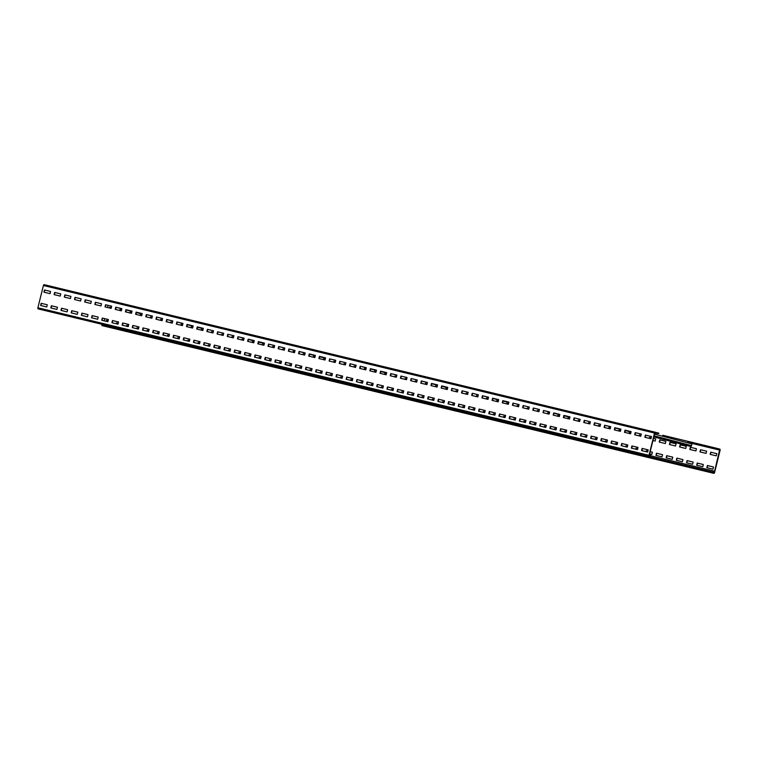 <?xml version="1.0" encoding="UTF-8"?>
<svg xmlns="http://www.w3.org/2000/svg" width="758" height="758" viewBox="0 0 758 758"><rect width="100%" height="100%" fill="white"/><g stroke="black" fill="none" stroke-linecap="round" stroke-linejoin="round"><path stroke-width="1.14" d="M649.824 456.572L38.715 309.027A0.995 0.54 -76.4 0 1 38.715 309.027L38.184 308.885A0.995 0.54 -76.4 0 1 37.9 307.776L43.414 285.491A0.995 0.54 -76.4 0 1 44.182 284.657L658.825 433.14L658.702 433.623L654.779 433.112L649.265 455.397L649.938 456.089L650.62 454.459L650.582 455.738A0.995 0.54 -76.4 0 1 649.814 456.572L649.293 456.439A0.995 0.54 -76.4 0 1 649 455.331L654.524 433.045A0.995 0.54 -76.4 0 1 655.282 432.212L44.172 284.657M650.951 438.73L651.492 436.551L645.38 435.073L644.84 437.252L650.951 438.73M640.766 436.267L641.306 434.088L635.195 432.61L634.654 434.789L640.766 436.267M630.58 433.813L631.12 431.624L625.009 430.156L624.469 432.335L630.58 433.813M620.395 431.349L620.935 429.17L614.823 427.692L614.293 429.871L620.395 431.349M610.218 428.886L610.749 426.707L604.647 425.238L604.107 427.417L610.218 428.886M600.033 426.432L600.573 424.253L594.462 422.774L593.921 424.954L600.033 426.432M589.847 423.968L590.387 421.789L584.276 420.32L583.736 422.5L589.847 423.968M579.662 421.514L580.202 419.335L574.09 417.857L573.55 420.036L579.662 421.514M569.476 419.051L570.016 416.872L563.905 415.393L563.365 417.582L569.476 419.051M559.29 416.597L559.83 414.418L553.719 412.939L553.179 415.119L559.29 416.597M549.105 414.133L549.645 411.954L543.533 410.476L542.993 412.665L549.105 414.133M538.919 411.679L539.459 409.5L533.348 408.022L532.808 410.201L538.919 411.679M528.733 409.216L529.274 407.037L523.162 405.558L522.622 407.738L528.733 409.216M518.548 406.762L519.088 404.573L512.976 403.104L512.436 405.284L518.548 406.762M508.362 404.298L508.902 402.119L502.791 400.641L502.251 402.82L508.362 404.298M498.177 401.844L498.717 399.656L492.605 398.187L492.065 400.366L498.177 401.844M487.991 399.381L488.531 397.201L482.42 395.723L481.88 397.903L487.991 399.381M477.805 396.917L478.345 394.738L472.234 393.269L471.694 395.449L477.805 396.917M467.62 394.463L468.16 392.284L462.048 390.806L461.508 392.985L467.62 394.463M457.434 392L457.974 389.82L451.863 388.352L451.323 390.531L457.434 392M447.248 389.546L447.788 387.366L441.677 385.888L441.147 388.068L447.248 389.546M437.072 387.082L437.603 384.903L431.501 383.425L430.961 385.614L437.072 387.082M426.887 384.628L427.427 382.449L421.315 380.971L420.775 383.15L426.887 384.628M416.701 382.165L417.241 379.985L411.13 378.507L410.59 380.687L416.701 382.165M406.515 379.711L407.055 377.531L400.944 376.053L400.404 378.233L406.515 379.711M396.33 377.247L396.87 375.068L390.758 373.59L390.218 375.769L396.33 377.247M386.144 374.793L386.684 372.604L380.573 371.136L380.033 373.315L386.144 374.793M375.959 372.33L376.499 370.15L370.387 368.672L369.847 370.851L375.959 372.33M365.773 369.876L366.313 367.687L360.202 366.218L359.662 368.397L365.773 369.876M355.587 367.412L356.127 365.233L350.016 363.755L349.476 365.934L355.587 367.412M345.402 364.949L345.942 362.769L339.83 361.301L339.29 363.48L345.402 364.949M335.216 362.495L335.756 360.315L329.645 358.837L329.105 361.016L335.216 362.495M325.03 360.031L325.57 357.852L319.459 356.374L318.919 358.562L325.03 360.031M314.845 357.577L315.385 355.398L309.273 353.92L308.733 356.099L314.845 357.577M304.659 355.114L305.199 352.934L299.088 351.456L298.548 353.645L304.659 355.114M294.474 352.659L295.014 350.48L288.902 349.002L288.362 351.181L294.474 352.659M284.288 350.196L284.828 348.017L278.717 346.539L278.177 348.718L284.288 350.196M274.102 347.742L274.642 345.563L268.531 344.085L267.991 346.264L274.102 347.742M263.926 345.278L264.457 343.099L258.355 341.621L257.815 343.8L263.926 345.278M253.741 342.824L254.281 340.636L248.169 339.167L247.629 341.346L253.741 342.824M243.555 340.361L244.095 338.182L237.984 336.704L237.444 338.883L243.555 340.361M233.369 337.897L233.909 335.718L227.798 334.25L227.258 336.429L233.369 337.897M223.184 335.443L223.724 333.264L217.612 331.786L217.072 333.965L223.184 335.443M212.998 332.98L213.538 330.801L207.427 329.332L206.887 331.511L212.998 332.98M202.812 330.526L203.352 328.347L197.241 326.869L196.701 329.048L202.812 330.526M192.627 328.062L193.167 325.883L187.055 324.405L186.515 326.594L192.627 328.062M182.441 325.608L182.981 323.429L176.87 321.951L176.33 324.13L182.441 325.608M172.256 323.145L172.796 320.966L166.684 319.488L166.144 321.667L172.256 323.145M162.07 320.691L162.61 318.512L156.499 317.034L155.958 319.213L162.07 320.691M151.884 318.227L152.424 316.048L146.313 314.57L145.773 316.749L151.884 318.227M141.699 315.773L142.239 313.585L136.127 312.116L135.587 314.295L141.699 315.773M131.513 313.31L132.053 311.131L125.942 309.652L125.402 311.832L131.513 313.31M121.327 310.856L121.867 308.667L115.756 307.198L115.216 309.378L121.327 310.856M111.142 308.392L111.682 306.213L105.57 304.735L105.03 306.914L111.142 308.392M100.956 305.929L101.496 303.75L95.385 302.281L94.845 304.46L100.956 305.929M90.78 303.475L91.311 301.296L85.199 299.817L84.669 301.997L90.78 303.475M80.594 301.011L81.134 298.832L75.023 297.363L74.483 299.543L80.594 301.011M70.409 298.557L70.949 296.378L64.837 294.9L64.297 297.079L70.409 298.557M60.223 296.094L60.763 293.914L54.652 292.436L54.112 294.625L60.223 296.094M50.037 293.64L50.578 291.46L44.466 289.982L43.926 292.162L50.037 293.64M647.654 452.052L648.194 449.873L642.083 448.395L641.543 450.574L647.654 452.052M637.469 449.589L638.009 447.409L631.897 445.941L631.357 448.12L637.469 449.589M627.283 447.135L627.823 444.955L621.712 443.477L621.172 445.657L627.283 447.135M617.097 444.671L617.637 442.492L611.526 441.014L610.986 443.203L617.097 444.671M606.921 442.217L607.452 440.038L601.34 438.56L600.81 440.739L606.921 442.217M596.736 439.754L597.276 437.574L591.164 436.096L590.624 438.285L596.736 439.754M586.55 437.3L587.09 435.12L580.979 433.642L580.438 435.822L586.55 437.3M576.364 434.836L576.904 432.657L570.793 431.179L570.253 433.358L576.364 434.836M566.179 432.382L566.719 430.193L560.607 428.725L560.067 430.904L566.179 432.382M555.993 429.919L556.533 427.739L550.422 426.261L549.882 428.441L555.993 429.919M545.807 427.465L546.347 425.276L540.236 423.807L539.696 425.987L545.807 427.465M535.622 425.001L536.162 422.822L530.05 421.344L529.51 423.523L535.622 425.001M525.436 422.538L525.976 420.358L519.865 418.89L519.325 421.069L525.436 422.538M515.25 420.084L515.791 417.904L509.679 416.426L509.139 418.606L515.25 420.084M505.065 417.62L505.605 415.441L499.494 413.972L498.954 416.151L505.065 417.62M494.879 415.166L495.419 412.987L489.308 411.509L488.768 413.688L494.879 415.166M484.694 412.703L485.234 410.523L479.122 409.045L478.582 411.234L484.694 412.703M474.508 410.249L475.048 408.069L468.937 406.591L468.397 408.77L474.508 410.249M464.322 407.785L464.862 405.606L458.751 404.128L458.211 406.307L464.322 407.785M454.137 405.331L454.677 403.152L448.565 401.674L448.025 403.853L454.137 405.331M443.951 402.868L444.491 400.688L438.38 399.21L437.84 401.389L443.951 402.868M433.775 400.413L434.306 398.225L428.194 396.756L427.664 398.935L433.775 400.413M423.589 397.95L424.129 395.771L418.018 394.293L417.478 396.472L423.589 397.95M413.404 395.486L413.944 393.307L407.832 391.839L407.292 394.018L413.404 395.486M403.218 393.032L403.758 390.853L397.647 389.375L397.107 391.554L403.218 393.032M393.032 390.569L393.573 388.39L387.461 386.921L386.921 389.1L393.032 390.569M382.847 388.115L383.387 385.936L377.276 384.458L376.735 386.637L382.847 388.115M372.661 385.651L373.201 383.472L367.09 381.994L366.55 384.183L372.661 385.651M362.476 383.197L363.016 381.018L356.904 379.54L356.364 381.719L362.476 383.197M352.29 380.734L352.83 378.555L346.719 377.077L346.179 379.265L352.29 380.734M342.104 378.28L342.644 376.101L336.533 374.623L335.993 376.802L342.104 378.28M331.919 375.816L332.459 373.637L326.347 372.159L325.807 374.338L331.919 375.816M321.733 373.362L322.273 371.183L316.162 369.705L315.622 371.884L321.733 373.362M311.547 370.899L312.088 368.72L305.976 367.242L305.436 369.421L311.547 370.899M301.362 368.445L301.902 366.256L295.791 364.788L295.25 366.967L301.362 368.445M291.176 365.981L291.716 363.802L285.605 362.324L285.065 364.503L291.176 365.981M280.991 363.518L281.531 361.339L275.419 359.87L274.879 362.049L280.991 363.518M270.805 361.064L271.345 358.885L265.234 357.406L264.694 359.586L270.805 361.064M260.619 358.6L261.159 356.421L255.048 354.952L254.517 357.132L260.619 358.6M250.443 356.146L250.983 353.967L244.872 352.489L244.332 354.668L250.443 356.146M240.258 353.683L240.798 351.504L234.686 350.025L234.146 352.214L240.258 353.683M230.072 351.229L230.612 349.05L224.501 347.571L223.961 349.751L230.072 351.229M219.886 348.765L220.426 346.586L214.315 345.108L213.775 347.287L219.886 348.765M209.701 346.311L210.241 344.132L204.129 342.654L203.589 344.833L209.701 346.311M199.515 343.848L200.055 341.669L193.944 340.19L193.404 342.37L199.515 343.848M189.329 341.394L189.87 339.205L183.758 337.736L183.218 339.916L189.329 341.394M179.144 338.93L179.684 336.751L173.573 335.273L173.032 337.452L179.144 338.93M168.958 336.476L169.498 334.287L163.387 332.819L162.847 334.998L168.958 336.476M158.773 334.013L159.313 331.833L153.201 330.355L152.661 332.535L158.773 334.013M148.587 331.549L149.127 329.37L143.016 327.901L142.476 330.081L148.587 331.549M138.401 329.095L138.941 326.916L132.83 325.438L132.29 327.617L138.401 329.095M128.216 326.632L128.756 324.452L122.644 322.974L122.104 325.163L128.216 326.632M118.03 324.178L118.57 321.998L112.459 320.52L111.919 322.7L118.03 324.178M107.844 321.714L108.385 319.535L102.273 318.057L101.733 320.246L107.844 321.714M97.659 319.26L98.199 317.081L92.088 315.603L91.547 317.782L97.659 319.26M87.473 316.797L88.013 314.617L81.902 313.139L81.371 315.319L87.473 316.797M77.297 314.343L77.828 312.163L71.726 310.685L71.186 312.864L77.297 314.343M67.111 311.879L67.652 309.7L61.54 308.222L61 310.401L67.111 311.879M56.926 309.425L57.466 307.236L51.355 305.768L50.814 307.947L56.926 309.425M46.74 306.962L47.28 304.782L41.169 303.304L40.629 305.483L46.74 306.962M655.007 432.733L658.702 433.623M662.795 435.272L716.272 448.186L716.158 448.67L719.693 449.598L714.32 472.442L713.411 472.717L713.572 470.955L713.013 472.092A0.995 0.54 103.6 0 0 713.297 473.2L713.818 473.343A0.995 0.54 103.6 0 0 714.586 472.509L720.1 450.224A0.995 0.54 103.6 0 0 719.816 449.115L716.272 448.186M690.481 446.396L653.87 436.807L690.481 446.396A0.995 0.834 -75.3 0 0 691.533 445.619L691.959 443.923A0.995 0.834 -75.3 0 0 691.391 442.767L716.158 448.67M101.97 324.301L101.904 324.547A0.995 0.54 103.6 0 0 102.188 325.656L102.718 325.788A0.995 0.54 103.6 0 0 102.728 325.788L713.818 473.343M650.582 455.738L713.306 470.889M108.053 305.341L107.513 307.521M104.756 318.663L104.216 320.842M716.812 453.654L710.701 452.185L710.161 454.364L716.272 455.833L716.812 453.654L710.966 452.251L710.426 454.421M706.627 451.2L700.515 449.721L699.975 451.901L706.086 453.379L706.627 451.2L700.78 449.788L700.24 451.967M696.441 448.736L690.33 447.258L689.789 449.447L695.901 450.915L696.441 448.736L690.595 447.334L690.055 449.503M686.255 446.282L680.144 444.804L679.604 446.983L685.715 448.461L686.255 446.282L680.409 444.87L679.869 447.049M676.07 443.818L669.958 442.34L669.418 444.529L675.53 445.998L676.07 443.818L670.224 442.416L669.684 444.586M665.884 441.364L659.773 439.886L659.233 442.066L665.344 443.544L665.884 441.364L660.038 439.953L659.498 442.132M649.36 438.342L649.587 437.423L651.179 437.811L649.852 437.499L649.625 438.408M655.698 438.91L653.481 438.37L655.698 438.901L655.158 441.08L652.941 440.55M640.993 435.357L639.667 435.035L639.439 435.945M645.513 436.447L645.285 437.357M628.988 433.424L629.216 432.505L630.808 432.894L629.481 432.581L629.254 433.491M635.327 433.993L635.1 434.903M618.812 430.961L619.03 430.051L620.622 430.43L619.295 430.118L619.068 431.027M625.142 431.529L624.914 432.439M608.627 428.507L608.854 427.588L610.436 427.976L609.11 427.654L608.882 428.573M614.956 429.066L614.738 429.985M598.441 426.043L598.668 425.134L600.26 425.513L598.924 425.2L598.697 426.11M604.77 426.612L604.552 427.521M588.255 423.589L588.483 422.67L590.075 423.059L588.739 422.737L588.521 423.656M594.585 424.148L594.367 425.067M578.07 421.126L578.297 420.216L579.889 420.595L578.553 420.283L578.335 421.192M584.409 421.694L584.181 422.604M567.884 418.672L568.112 417.753L569.703 418.141L568.367 417.819L568.149 418.729M574.223 419.231L573.995 420.15M557.699 416.208L557.926 415.289L559.518 415.678L558.191 415.365L557.964 416.275M564.037 416.777L563.81 417.686M547.513 413.754L547.74 412.835L549.332 413.214L548.006 412.902L547.778 413.811M553.624 415.223L553.662 414.275M537.327 411.291L537.555 410.372L539.146 410.76L537.82 410.448L537.593 411.357M528.961 408.306L527.634 407.984L527.407 408.894M533.48 409.396L533.253 410.305M516.956 406.373L517.183 405.454L518.775 405.843L517.449 405.53L517.221 406.44M523.295 406.942L523.067 407.851M506.77 403.919L506.998 403L508.59 403.379L507.263 403.066L507.036 403.976M513.109 404.478L512.882 405.388M496.585 401.456L496.812 400.537L498.404 400.925L497.077 400.603L496.85 401.522M502.924 402.015L502.696 402.934M486.399 398.992L486.627 398.083L488.218 398.462L486.892 398.149L486.664 399.059M492.738 399.561L492.51 400.47M476.214 396.538L476.441 395.619L478.033 396.008L476.706 395.685L476.479 396.605M482.552 397.097L482.325 398.016M466.028 394.075L466.255 393.165L467.847 393.544L466.521 393.231L466.293 394.141M472.367 394.643L472.139 395.553M455.842 391.621L456.07 390.702L457.661 391.09L456.335 390.768L456.108 391.687M462.181 392.18L461.954 393.099M445.666 389.157L445.884 388.248L447.476 388.627L446.149 388.314L445.922 389.224M451.995 389.726L451.768 390.635M435.48 386.703L435.708 385.784L437.29 386.173L435.964 385.85L435.736 386.76M441.592 388.172L441.63 387.224M427.105 383.719L425.778 383.396L425.551 384.306M431.624 384.808L431.406 385.718M416.919 381.255L415.592 380.933L415.375 381.843M421.439 382.345L421.221 383.254M404.924 379.322L405.151 378.403L406.743 378.792L405.407 378.479L405.189 379.388M411.262 379.891L411.035 380.8M394.738 376.868L394.965 375.949L396.557 376.328L395.221 376.015L395.003 376.925M401.077 377.427L400.849 378.337M384.552 374.405L384.78 373.486L386.372 373.874L385.045 373.561L384.818 374.471M390.891 374.973L390.664 375.883M374.367 371.941L374.594 371.032L376.186 371.411L374.859 371.098L374.632 372.007M380.706 372.51L380.478 373.419M364.181 369.487L364.409 368.568L366 368.957L364.674 368.634L364.446 369.553M370.52 370.046L370.292 370.965M353.995 367.024L354.223 366.114L355.815 366.493L354.488 366.18L354.261 367.09M360.334 367.592L360.107 368.502M343.81 364.57L344.037 363.651L345.629 364.039L344.303 363.717L344.075 364.636M350.149 365.129L349.921 366.048M333.624 362.106L333.852 361.196L335.443 361.575L334.117 361.263L333.89 362.172M339.963 362.675L339.736 363.584M323.439 359.652L323.666 358.733L325.258 359.121L323.931 358.799L323.704 359.718M329.55 361.13L329.597 360.173M315.072 356.667L313.746 356.345L313.518 357.255M319.592 357.757L319.364 358.667M304.887 354.204L303.56 353.882L303.333 354.791M309.406 355.294L309.179 356.203M292.882 352.271L293.109 351.352L294.701 351.74L293.374 351.428L293.147 352.337M299.221 352.84L298.993 353.749M282.696 349.817L282.924 348.898L284.515 349.277L283.189 348.964L282.961 349.874M289.035 350.376L288.807 351.286M272.52 347.353L272.738 346.434L274.33 346.823L273.003 346.51L272.776 347.42M278.849 347.922L278.622 348.832M262.334 344.899L262.562 343.98L264.144 344.359L262.818 344.047L262.59 344.956M268.664 345.459L268.446 346.368M252.149 342.436L252.376 341.517L253.968 341.905L252.632 341.583L252.405 342.502M258.478 342.995L258.26 343.914M241.963 339.972L242.19 339.063L243.782 339.442L242.446 339.129L242.228 340.039M248.292 340.541L248.074 341.451M231.777 337.518L232.005 336.599L233.597 336.988L232.261 336.666L232.043 337.585M238.116 338.077L237.889 338.997M221.592 335.055L221.819 334.145L223.411 334.524L222.075 334.212L221.857 335.121M227.931 335.623L227.703 336.533M211.406 332.601L211.634 331.682L213.225 332.07L211.899 331.748L211.672 332.667M217.518 334.079L217.555 333.122M203.04 329.616L201.713 329.294L201.486 330.204M207.559 330.706L207.332 331.616M191.035 327.683L191.262 326.764L192.854 327.153L191.528 326.831L191.3 327.74M197.374 328.242L197.146 329.152M180.849 325.22L181.077 324.301L182.669 324.689L181.342 324.377L181.115 325.286M187.188 325.788L186.961 326.698M170.664 322.766L170.891 321.847L172.483 322.226L171.156 321.913L170.929 322.823M177.002 323.325L176.775 324.234M160.478 320.302L160.705 319.383L162.297 319.772L160.971 319.459L160.743 320.369M166.817 320.871L166.589 321.78M150.292 317.848L150.52 316.929L152.112 317.308L150.785 316.996L150.558 317.905M156.631 318.407L156.404 319.317M140.107 315.385L140.334 314.466L141.926 314.854L140.6 314.542L140.372 315.451M146.446 315.953L146.218 316.863M129.921 312.931L130.149 312.012L131.74 312.391L130.414 312.078L130.186 312.988M136.26 313.49L136.033 314.399M119.736 310.467L119.963 309.548L121.555 309.937L120.228 309.615L120.001 310.534M126.074 311.026L125.847 311.945M109.55 308.004L109.777 307.094L111.369 307.473L110.043 307.161L109.815 308.07M115.889 308.572L115.661 309.482M713.515 466.985L707.404 465.507L706.863 467.686L712.975 469.164L713.515 466.985L707.669 465.573L707.129 467.752M703.329 464.521L697.218 463.043L696.678 465.223L702.789 466.701L703.329 464.521L697.483 463.119L696.943 465.289M693.144 462.067L687.032 460.589L686.492 462.768L692.604 464.247L693.144 462.067L687.298 460.656L686.757 462.835M682.958 459.613L677.112 458.192L676.572 460.371M672.772 457.15L666.926 455.738L666.386 457.917M662.587 454.686L656.475 453.208L655.935 455.387L662.047 456.866L662.587 454.686L656.741 453.275L656.201 455.454M646.062 451.664L646.29 450.754L647.882 451.133L646.555 450.821L646.328 451.73M652.401 452.232L650.184 451.692L652.401 452.223L651.861 454.402L649.644 453.871M635.877 449.21L636.104 448.291L637.696 448.679L636.369 448.357L636.142 449.276M642.215 449.769L641.988 450.688M625.691 446.746L625.918 445.837L627.51 446.216L626.184 445.903L625.956 446.813M632.03 447.315L631.802 448.224M615.515 444.292L615.733 443.373L617.325 443.762L615.998 443.439L615.771 444.349M621.844 444.851L621.617 445.761M605.329 441.829L605.557 440.91L607.139 441.298L605.813 440.985L605.585 441.895M611.659 442.397L611.441 443.307M595.144 439.375L595.371 438.456L596.963 438.835L595.627 438.522L595.4 439.432M601.473 439.934L601.255 440.843M584.958 436.911L585.185 435.992L586.777 436.381L585.441 436.068L585.223 436.978M591.287 437.48L591.069 438.389M574.772 434.457L575 433.538L576.592 433.917L575.256 433.604L575.038 434.514M581.111 435.016L580.884 435.926M564.587 431.994L564.814 431.075L566.406 431.463L565.07 431.15L564.852 432.06M556.22 429.009L554.884 428.687L554.666 429.596M560.74 430.099L560.513 431.008M544.216 427.076L544.443 426.157L546.035 426.546L544.708 426.223L544.481 427.142M550.554 427.635L550.327 428.554M534.03 424.613L534.257 423.703L535.849 424.082L534.523 423.769L534.295 424.679M540.369 425.181L540.141 426.091M523.844 422.159L524.072 421.24L525.664 421.628L524.337 421.306L524.11 422.225M530.183 422.718L529.956 423.637M513.659 419.695L513.886 418.786L515.478 419.165L514.151 418.852L513.924 419.761M519.997 420.264L519.77 421.173M503.473 417.241L503.7 416.322L505.292 416.711L503.966 416.388L503.738 417.307M509.812 417.8L509.584 418.719M493.287 414.778L493.515 413.868L495.107 414.247L493.78 413.934L493.553 414.844M499.626 415.346L499.399 416.256M483.102 412.324L483.329 411.404L484.921 411.793L483.595 411.471L483.367 412.38M489.441 412.883L489.213 413.792M472.916 409.86L473.144 408.941L474.735 409.329L473.409 409.017L473.181 409.926M479.255 410.429L479.028 411.338M462.731 407.406L462.958 406.487L464.55 406.866L463.223 406.553L462.996 407.463M469.069 407.965L468.842 408.875M452.545 404.943L452.772 404.023L454.364 404.412L453.038 404.099L452.81 405.009M444.179 401.958L442.852 401.636L442.625 402.545M448.698 403.048L448.471 403.957M432.183 400.025L432.411 399.106L433.993 399.494L432.666 399.182L432.439 400.091M438.512 400.594L438.295 401.503M421.998 397.562L422.225 396.652L423.817 397.031L422.481 396.718L422.253 397.628M428.327 398.13L428.109 399.04M411.812 395.108L412.039 394.188L413.631 394.577L412.295 394.255L412.068 395.174M418.141 395.667L417.923 396.586M401.626 392.644L401.854 391.734L403.446 392.113L402.11 391.801L401.892 392.71M407.965 393.212L407.738 394.122M391.441 390.19L391.668 389.271L393.26 389.659L391.924 389.337L391.706 390.256M397.779 390.749L397.552 391.668M381.255 387.726L381.482 386.817L383.074 387.196L381.738 386.883L381.52 387.793M387.366 389.205L387.404 388.248M371.069 385.272L371.297 384.353L372.889 384.742L371.562 384.42L371.335 385.329M377.181 386.751L377.219 385.794M360.884 382.809L361.111 381.89L362.703 382.278L361.376 381.966L361.149 382.875M367.223 383.377L366.995 384.287M350.698 380.355L350.926 379.436L352.517 379.815L351.191 379.502L350.963 380.412M356.81 381.824L356.857 380.876M340.513 377.891L340.74 376.972L342.332 377.361L341.005 377.048L340.778 377.958M332.146 374.907L330.82 374.585L330.592 375.494M336.666 375.996L336.438 376.906M320.141 372.974L320.369 372.055L321.961 372.443L320.634 372.131L320.407 373.04M326.48 373.542L326.253 374.452M309.956 370.52L310.183 369.601L311.775 369.98L310.448 369.667L310.221 370.577M316.294 371.079L316.067 371.989M299.77 368.056L299.997 367.137L301.589 367.526L300.263 367.204L300.035 368.123M306.109 368.615L305.881 369.534M289.584 365.593L289.812 364.683L291.404 365.062L290.077 364.75L289.85 365.659M295.923 366.161L295.696 367.071M279.399 363.139L279.626 362.22L281.218 362.608L279.892 362.286L279.664 363.205M285.738 363.698L285.51 364.617M269.213 360.675L269.441 359.766L271.032 360.145L269.706 359.832L269.478 360.742M275.552 361.244L275.325 362.153M259.037 358.221L259.264 357.302L260.847 357.691L259.52 357.369L259.293 358.288M265.366 358.78L265.148 359.699M248.851 355.758L249.079 354.848L250.671 355.227L249.335 354.915L249.107 355.824M255.181 356.326L254.963 357.236M238.666 353.304L238.893 352.385L240.485 352.773L239.149 352.451L238.922 353.361M230.29 350.319L228.963 349.997L228.745 350.907M234.819 351.409L234.592 352.318M220.114 347.856L218.778 347.534L218.56 348.443M224.633 348.945L224.406 349.855M208.109 345.923L208.336 345.004L209.928 345.392L208.592 345.079L208.374 345.989M214.448 346.491L214.22 347.401M197.923 343.469L198.151 342.55L199.742 342.929L198.416 342.616L198.189 343.526M204.262 344.028L204.035 344.937M187.738 341.005L187.965 340.086L189.557 340.475L188.23 340.162L188.003 341.072M194.076 341.574L193.849 342.483M177.552 338.542L177.779 337.632L179.371 338.011L178.045 337.698L177.817 338.608M183.891 339.11L183.663 340.02M167.366 336.088L167.594 335.169L169.186 335.557L167.859 335.235L167.632 336.154M173.705 336.647L173.478 337.566M157.181 333.624L157.408 332.715L159 333.094L157.673 332.781L157.446 333.691M163.52 334.193L163.292 335.102M146.995 331.17L147.223 330.251L148.814 330.64L147.488 330.317L147.26 331.237M153.334 331.729L153.107 332.648M136.81 328.707L137.037 327.797L138.629 328.176L137.302 327.863L137.075 328.773M143.148 329.275L142.921 330.185M126.624 326.253L126.851 325.334L128.443 325.722L127.117 325.4L126.889 326.319M132.735 327.731L132.783 326.774M118.257 323.268L116.931 322.946L116.704 323.856M122.777 324.358L122.55 325.267M108.072 320.805L106.745 320.482L106.518 321.392M112.591 321.894L112.364 322.804M640.993 435.348L639.401 434.969L639.174 435.888M543.439 412.769L543.486 411.802M528.961 408.297L527.369 407.918L527.142 408.837M427.114 383.709L425.522 383.321L425.295 384.24M416.928 381.246L415.337 380.867L415.109 381.786M315.072 356.658L313.48 356.269L313.253 357.189M304.887 354.194L303.295 353.815L303.067 354.735M203.04 329.607L201.448 329.228L201.221 330.137M682.418 461.783L682.958 459.604L676.847 458.126L676.307 460.305L682.418 461.783M672.232 459.329L672.772 457.14L666.661 455.672L666.121 457.851L672.232 459.329M570.698 433.472L570.736 432.505M556.22 429L554.629 428.621L554.401 429.54M458.656 406.421L458.704 405.454M444.179 401.948L442.587 401.569L442.369 402.489M346.624 379.37L346.671 378.403M332.146 374.897L330.554 374.518L330.327 375.437M244.777 354.772L244.815 353.815M230.299 350.31L228.708 349.921L228.48 350.84M220.114 347.846L218.522 347.467L218.295 348.386M118.257 323.259L116.666 322.87L116.438 323.789M108.072 320.795L106.48 320.416L106.253 321.335M136.307 312.514L140.486 313.604A0.995 0.834 -75.3 0 0 141.253 313.357M126.179 309.851L131.996 311.377L126.169 309.861M119.527 308.108L118.968 307.975M131.977 311.453L126.15 309.937M121.867 308.677L116.021 307.265L121.839 308.809L116.021 307.274L115.481 309.444M687.838 441.838L691.391 442.767A0.995 0.834 -75.3 0 0 691.381 442.757L719.693 449.598M686.558 445.448L653.851 436.883L685.999 445.316A0.995 0.834 -75.3 0 0 685.99 445.306A0.995 0.834 -75.3 0 0 685.999 445.316L686.577 445.382M651.492 436.551L645.645 435.139L645.105 437.319M641.306 434.097L635.46 432.685L634.92 434.855M631.12 431.634L625.274 430.222L624.734 432.401M620.935 429.17L615.089 427.758L614.548 429.938M610.749 426.716L604.903 425.304L604.363 427.474M600.563 424.253L594.717 422.841L594.177 425.02M590.378 421.799L584.532 420.387L584.001 422.557M580.202 419.335L574.346 417.923L573.815 420.103M570.016 416.881L564.16 415.469L563.63 417.639M559.83 414.418L553.975 413.006L553.444 415.185M549.645 411.964L543.799 410.552L543.259 412.722M539.459 409.5L533.613 408.088L533.073 410.267M529.274 407.046L523.427 405.634L522.887 407.804M519.088 404.582L513.242 403.171L512.702 405.35M508.902 402.119L503.056 400.707L502.516 402.886M498.717 399.665L492.871 398.253L492.33 400.432M488.531 397.201L482.685 395.79L482.145 397.969M478.345 394.747L472.499 393.336L471.959 395.505M468.16 392.284L462.314 390.872L461.774 393.051M457.974 389.83L452.128 388.418L451.588 390.588M447.788 387.366L441.942 385.955L441.402 388.134M437.603 384.912L431.757 383.501L431.217 385.67M427.417 382.449L421.571 381.037L421.031 383.216M417.232 379.995L411.386 378.583L410.845 380.753M407.055 377.531L401.2 376.12L400.669 378.299M396.87 375.077L391.014 373.666L390.484 375.835M386.684 372.614L380.829 371.202L380.298 373.381M376.499 370.15L370.653 368.739L370.112 370.918M366.313 367.696L360.467 366.285L359.927 368.454M356.127 365.233L350.281 363.821L349.741 366M345.942 362.779L340.096 361.367L339.556 363.537M335.756 360.315L329.91 358.904L329.37 361.083M325.57 357.861L319.724 356.45L319.184 358.619M315.385 355.398L309.539 353.986L308.999 356.165M305.199 352.944L299.353 351.532L298.813 353.702M295.014 350.48L289.168 349.068L288.627 351.248M284.828 348.026L278.982 346.614L278.442 348.784M274.642 345.563L268.796 344.151L268.256 346.33M264.457 343.109L258.611 341.687L258.071 343.867M254.271 340.645L248.425 339.233L247.885 341.413M244.085 338.182L238.239 336.77L237.699 338.949M233.909 335.728L228.054 334.316L227.523 336.486M223.724 333.264L217.868 331.852L217.338 334.032M213.538 330.81L207.683 329.398L207.152 331.568M203.352 328.347L197.506 326.935L196.966 329.114M193.167 325.893L187.321 324.481L186.781 326.651M182.981 323.429L177.135 322.017L176.595 324.197M172.796 320.975L166.95 319.563L166.409 321.733M162.61 318.512L156.764 317.1L156.224 319.279M152.424 316.058L146.578 314.646L146.038 316.816M142.239 313.594L136.393 312.182L135.853 314.362M132.053 311.131L126.207 309.719L125.667 311.898M111.682 306.213L105.836 304.801L105.296 306.981M101.496 303.759L95.65 302.347L95.11 304.517M91.311 301.296L85.465 299.884L84.924 302.063M81.125 298.841L75.279 297.43L74.739 299.599M70.939 296.378L65.093 294.966L64.553 297.145M60.763 293.924L54.908 292.512L54.377 294.682M50.578 291.46L44.722 290.049L44.191 292.228M648.194 449.873L642.348 448.461L641.808 450.64M638.009 447.419L632.163 446.007L631.622 448.177M627.823 444.955L621.977 443.544L621.437 445.723M617.637 442.501L611.791 441.09L611.251 443.259M607.452 440.038L601.606 438.626L601.066 440.805M597.266 437.584L591.42 436.172L590.88 438.342M587.08 435.12L581.234 433.709L580.694 435.888M576.904 432.666L571.049 431.255L570.518 433.424M566.719 430.203L560.863 428.791L560.333 430.97M556.533 427.739L550.678 426.328L550.147 428.507M546.347 425.285L540.501 423.874L539.961 426.053M536.162 422.822L530.316 421.41L529.776 423.589M525.976 420.368L520.13 418.956L519.59 421.126M515.791 417.904L509.945 416.493L509.404 418.672M505.605 415.45L499.759 414.039L499.219 416.208M495.419 412.987L489.573 411.575L489.033 413.754M485.234 410.533L479.388 409.121L478.848 411.291M475.048 408.069L469.202 406.658L468.662 408.837M464.862 405.615L459.016 404.204L458.476 406.373M454.677 403.152L448.831 401.74L448.291 403.919M444.491 400.698L438.645 399.286L438.105 401.456M434.306 398.234L428.459 396.822L427.919 399.002M424.12 395.771L418.274 394.359L417.734 396.538M413.934 393.317L408.088 391.905L407.548 394.075M403.749 390.853L397.903 389.441L397.372 391.621M393.573 388.399L387.717 386.987L387.186 389.157M383.387 385.936L377.531 384.524L377.001 386.703M373.201 383.482L367.355 382.07L366.815 384.24M363.016 381.018L357.17 379.606L356.63 381.786M352.83 378.564L346.984 377.152L346.444 379.322M342.644 376.101L336.798 374.689L336.258 376.868M332.459 373.647L326.613 372.235L326.073 374.405M322.273 371.183L316.427 369.771L315.887 371.951M312.088 368.72L306.241 367.308L305.701 369.487M301.902 366.266L296.056 364.854L295.516 367.033M291.716 363.802L285.87 362.39L285.33 364.57M281.531 361.348L275.685 359.936L275.145 362.106M271.345 358.885L265.499 357.473L264.959 359.652M261.159 356.431L255.313 355.019L254.773 357.189M250.974 353.967L245.128 352.555L244.588 354.735M240.788 351.513L234.942 350.101L234.402 352.271M230.603 349.05L224.756 347.638L224.226 349.817M220.426 346.596L214.571 345.184L214.04 347.353M210.241 344.132L204.385 342.72L203.855 344.899M200.055 341.678L194.209 340.266L193.669 342.436M189.87 339.214L184.023 337.803L183.483 339.982M179.684 336.751L173.838 335.339L173.298 337.518M169.498 334.297L163.652 332.885L163.112 335.055M159.313 331.833L153.467 330.422L152.927 332.601M149.127 329.379L143.281 327.968L142.741 330.137M138.941 326.916L133.095 325.504L132.555 327.683M128.756 324.462L122.91 323.05L122.37 325.22M118.57 321.998L112.724 320.587L112.184 322.766M108.385 319.544L102.538 318.133L101.998 320.302M98.199 317.081L92.353 315.669L91.813 317.848M88.013 314.627L82.167 313.215L81.627 315.385M77.828 312.163L71.982 310.752L71.442 312.931M67.642 309.709L61.796 308.298L61.256 310.467M57.456 307.246L51.61 305.834L51.08 308.013M47.28 304.782L41.425 303.371L40.894 305.55M649.559 454.203L650.62 454.459M427.389 382.572L421.315 380.971M366.285 367.82L360.202 366.218M305.171 353.057L299.088 351.456M244.057 338.314L237.984 336.704M182.943 323.562L176.87 321.951M121.839 308.809L115.756 307.198M629.367 431.643L625.198 430.544L629.367 431.643A0.995 0.834 -75.3 0 0 630.135 431.397M620.859 429.492L615.041 427.976M610.721 426.839L604.903 425.323M620.878 429.426L615.06 427.9L620.878 429.416M608.409 426.148L607.85 426.015M568.263 416.881L564.085 415.791L568.263 416.881A0.995 0.834 -75.3 0 0 569.021 416.644M559.745 414.74L553.927 413.224M549.616 412.077L543.789 410.571M559.764 414.673L553.946 413.148L559.764 414.664M547.304 411.395L546.745 411.262M507.149 402.128L502.971 401.039L507.149 402.128A0.995 0.834 -75.3 0 0 507.917 401.882M498.631 399.997L492.823 398.452M488.503 397.334L482.685 395.799M498.65 399.921L492.833 398.395L498.66 399.902M486.191 396.642L485.632 396.51M446.036 387.376L441.867 386.277L446.036 387.376A0.995 0.834 -75.3 0 0 446.803 387.13M437.527 385.225L431.709 383.709M437.546 385.159L431.728 383.633L437.546 385.149M425.086 381.89L424.518 381.748M384.931 372.623L380.753 371.524L384.931 372.623A0.995 0.834 -75.3 0 0 385.689 372.377M376.413 370.473L370.596 368.957M376.432 370.406L370.615 368.881L376.432 370.397M366.294 367.753L363.414 366.995M323.818 357.861L319.639 356.772L323.818 357.861A0.995 0.834 -75.3 0 0 324.585 357.624M315.309 355.72L309.491 354.194M315.319 355.654L309.501 354.128L315.328 355.644M302.859 352.375L302.3 352.243M258.525 342.029L262.704 343.109A0.995 0.834 -75.3 0 0 263.471 342.862M254.195 340.958L248.378 339.451M254.214 340.901L248.397 339.376M244.076 338.239L241.186 337.49M201.6 328.356L197.421 327.267L201.6 328.356A0.995 0.834 -75.3 0 0 202.358 328.11M193.082 326.215L187.264 324.68M193.101 326.139L187.283 324.614L193.101 326.13M180.641 322.87L180.082 322.728M38.705 309.027L649.814 456.572M38.184 308.885L649.293 456.439M37.9 307.776L649 455.331M43.414 285.491L654.524 433.045M101.904 324.547L713.013 472.092M102.188 325.656L713.297 473.2M691.969 443.421L719.835 450.148M713.269 472.187L714.32 472.442M140.486 313.604L136.307 312.504M691.959 443.923L654.533 434.126M691.533 445.619L654.116 435.822M649.265 455.416L650.317 455.672M427.389 382.582L421.571 381.056L427.389 382.582M366.275 367.829L360.457 366.304L366.275 367.829M366.304 367.744L363.973 367.128M315.3 355.729L309.482 354.204L315.3 355.729M305.171 353.076L299.344 351.551L305.171 353.076M262.704 343.109L258.535 342.019M254.214 340.882L248.397 339.366M244.076 338.229L241.755 337.623M102.718 325.788L713.828 473.343M685.99 445.306L653.851 436.892"/></g></svg>
